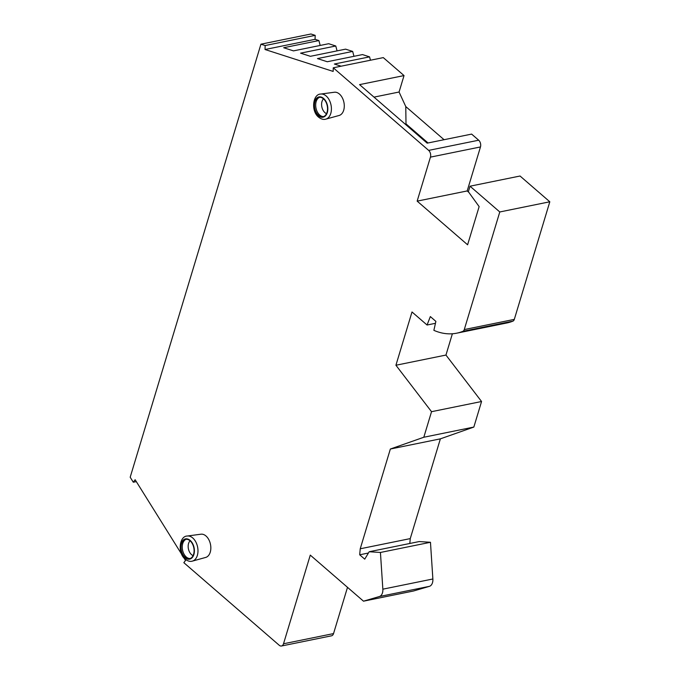 <?xml version="1.0" encoding="UTF-8"?>
<svg xmlns="http://www.w3.org/2000/svg" width="680" height="680" viewBox="0 0 680 680"><rect width="100%" height="100%" fill="white"/><g stroke="black" fill="none" stroke-linecap="round" stroke-linejoin="round"><path stroke-width="1.02" d="M478.686 140.207A4.947 3.188 78.5 0 1 480.471 146.948L467.185 190.944L417.154 201.127L430.44 157.131A4.947 3.188 -101.5 0 0 428.655 150.391L478.686 140.207L471.623 134.096L427.159 143.148L359.567 84.626L404.03 75.573L399.067 92.021L405.773 106.564L444.057 139.706M428.655 150.391L333.26 67.796L383.291 57.613L404.03 75.573M370.455 60.231L369.563 56.865L362.474 54.578L327.275 61.744L317.466 58.591L352.673 51.425L345.584 49.147L310.377 56.312L300.577 53.159L335.775 45.993L328.686 43.715L293.488 50.881L283.679 47.727L318.886 40.562L315.07 39.33L315.18 35.36L310.964 34L260.933 44.183L130.186 477.233L133.305 482.222L135.142 479.74L181.654 554.234M353.966 56.312L352.673 51.425M337.067 50.881L335.775 45.993M320.17 45.45L318.886 40.562M347.505 587.333L333.54 633.59A4.947 3.188 78.5 0 1 331.5 635.817L281.477 646A4.947 3.188 -101.5 0 0 283.517 643.773L310.284 555.11L363.494 601.179L413.525 590.996L429.369 586.356L379.338 596.538A8.236 5.304 78.5 0 0 382.849 589.169L380.434 552.466L369.189 551.744L364.735 559.156L359.695 554.795L360.23 548.785L390.354 449.029L423.81 437.248L431.528 411.689L395.921 365.245L412.003 311.975L427.065 325.014L430.338 316.574L435.888 321.385L433.874 330.344A82.399 53.074 78.5 0 0 456.79 333.166L506.821 322.983A82.399 53.074 78.5 0 0 512.907 321.139L462.885 331.322A82.399 53.074 78.5 0 1 456.79 333.166M369.189 551.744L419.22 541.56L430.466 542.283L432.871 578.986A8.236 5.304 78.5 0 1 429.369 586.356M409.819 543.473L410.261 538.602L440.377 438.846L473.841 427.065L481.559 401.506L445.952 355.062L395.921 365.245M452.379 333.769L445.952 355.062M417.154 201.127L467.602 244.8L479.137 206.601L468.358 191.701L470.024 186.201L520.047 176.018L549.814 201.781L514.31 319.379A4.122 2.652 78.5 0 1 512.907 321.139M468.86 192.389L467.185 190.944M549.814 201.781L499.783 211.964L464.279 329.562A4.122 2.652 78.5 0 1 462.885 331.322M470.024 186.201L499.783 211.964M435.455 323.306L427.065 325.014M481.559 401.506L431.528 411.689M473.841 427.065L423.81 437.248M440.377 438.846L390.354 449.029M410.261 538.602L360.23 548.785M368.424 553.01L359.695 554.795M430.466 542.283L380.434 552.466M363.494 601.179L379.338 596.538M183.948 557.898L185.521 560.422L183.846 562.692L279.242 645.277A4.947 3.188 -101.5 0 0 281.477 646M333.26 67.796L333.157 71.425L265.038 49.512L265.149 45.543L260.933 44.183M192.415 561.102L205.691 557.43A11.866 7.641 -101.5 0 0 210.843 548.165A11.866 7.641 -101.5 0 0 205.981 535.985A11.866 7.641 -101.5 0 0 200.957 534.2L187.306 536.019C179.316 536.001 177.352 553.069 185.181 559.147C187.756 561.153 190.162 561.799 192.415 561.102A12.809 8.254 78.5 0 0 197.982 551.097A12.809 8.254 78.5 0 0 192.729 537.948A12.809 8.254 -101.5 0 0 187.306 536.019M320.748 94.053L334.399 92.242A11.866 7.641 78.5 0 1 339.422 94.027A11.866 7.641 78.5 0 1 344.284 106.199A11.866 7.641 78.5 0 1 339.125 115.472L325.848 119.136A12.809 8.254 -101.5 0 0 331.415 109.131A12.809 8.254 -101.5 0 0 326.162 95.982A12.809 8.254 78.5 0 0 320.748 94.053C312.749 94.035 310.786 111.103 318.623 117.181C321.232 119.195 323.646 119.85 325.848 119.136M190.043 540.779A9.886 6.367 -101.5 0 0 185.581 539.342A9.886 6.367 -101.5 0 0 181.016 546.915A9.886 6.367 -101.5 0 0 185.062 557.277A9.886 6.367 78.5 0 0 189.524 558.713A9.886 6.367 78.5 0 0 194.089 551.14A9.886 6.367 78.5 0 0 190.043 540.779M186.209 539.257A9.886 6.367 -101.5 0 0 182.24 547.137A9.886 6.367 -101.5 0 0 186.294 557.022A9.886 6.367 78.5 0 0 190.136 558.543M193.094 555.602A8.177 5.27 78.5 0 1 191.513 554.625A8.177 5.27 -101.5 0 1 190.077 540.812M318.503 115.311A9.886 6.367 78.5 0 1 314.449 104.95A9.886 6.367 78.5 0 1 319.014 97.376A9.886 6.367 78.5 0 1 323.476 98.812A9.886 6.367 -101.5 0 1 327.53 109.174A9.886 6.367 -101.5 0 1 322.966 116.756A9.886 6.367 -101.5 0 1 318.503 115.311M323.57 116.578A9.886 6.367 -101.5 0 1 319.736 115.064A9.886 6.367 78.5 0 1 315.681 105.179A9.886 6.367 78.5 0 1 319.642 97.299M323.519 98.847A8.177 5.27 78.5 0 0 324.947 112.659A8.177 5.27 -101.5 0 0 326.527 113.636M133.305 482.222L136.315 481.61M265.149 45.543L315.18 35.36M315.07 39.33L265.038 49.512M369.563 56.865L334.365 64.031L341.113 66.198M374 97.121L399.067 92.021M428.034 142.962L406.002 123.888L405.773 106.564M405.773 124.635L406.002 123.888L405.118 124.066M430.44 157.131L480.471 146.948M464.279 329.562L514.31 319.379M432.871 578.986L382.849 589.169M333.54 633.59L283.517 643.773M190.154 540.404A10.336 6.664 78.5 0 1 193.885 554.506A10.336 6.664 78.5 0 1 184.952 557.651A10.336 6.664 -101.5 0 1 181.22 543.549A10.336 6.664 -101.5 0 1 190.154 540.404M318.385 115.694A10.336 6.664 -101.5 0 0 327.318 112.548A10.336 6.664 -101.5 0 0 323.595 98.439A10.336 6.664 78.5 0 0 314.661 101.584A10.336 6.664 78.5 0 0 318.385 115.694"/></g></svg>
